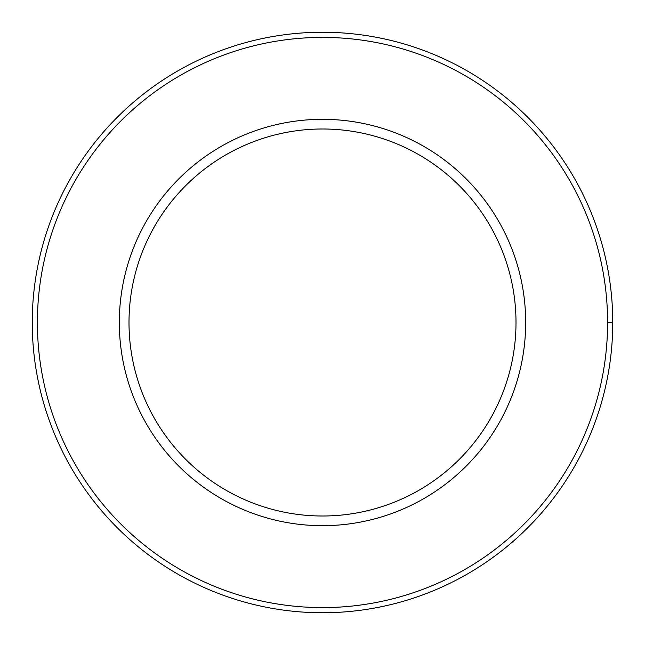<?xml version="1.0" encoding="UTF-8"?>
<svg xmlns="http://www.w3.org/2000/svg" width="645" height="645" viewBox="0 0 645 645"><rect width="100%" height="100%" fill="white"/><g stroke="black" fill="none" stroke-linecap="round" stroke-linejoin="round"><path stroke-width="0.97" d="M129 322.5A193.5 193.5 0 0 0 419.25 490.079A193.5 193.5 0 0 0 419.25 154.921A193.5 193.5 0 0 0 129 322.5A193.5 193.5 0 0 1 419.25 154.921A193.5 193.5 0 0 1 419.25 490.079A193.5 193.5 0 0 1 129 322.5M119.325 322.5A203.175 203.175 0 0 0 424.088 498.456A203.175 203.175 0 0 0 424.088 146.544A203.175 203.175 0 0 0 119.325 322.5A203.175 203.175 0 0 1 424.088 146.544A203.175 203.175 0 0 1 424.088 498.456A203.175 203.175 0 0 1 119.325 322.5M607.59 322.5A285.09 285.09 0 0 0 179.955 75.602A285.09 285.09 0 0 0 179.955 569.398A285.09 285.09 0 0 0 607.59 322.5A285.09 285.09 0 0 1 179.955 569.398A285.09 285.09 0 0 1 179.955 75.602A285.09 285.09 0 0 1 607.59 322.5L612.75 322.5A290.25 290.25 0 0 0 322.5 32.25A290.25 290.25 0 0 0 32.25 322.5A290.25 290.25 0 0 0 322.5 612.75A290.25 290.25 0 0 0 612.75 322.5L607.59 322.5M32.25 322.5A290.25 290.25 0 0 1 322.5 32.25A290.25 290.25 0 0 1 612.75 322.5A290.25 290.25 0 0 1 322.5 612.75A290.25 290.25 0 0 1 32.25 322.5"/></g></svg>

